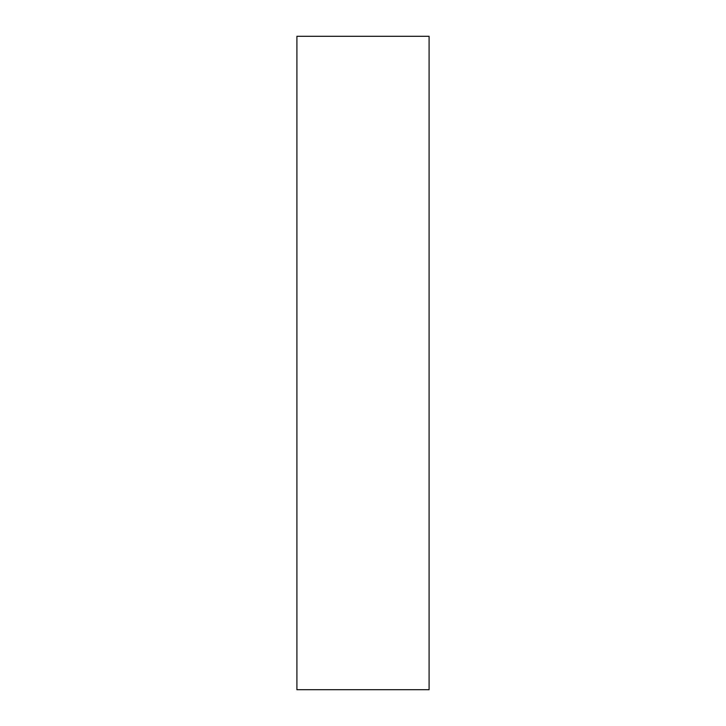 <?xml version="1.0" encoding="UTF-8"?>
<svg xmlns="http://www.w3.org/2000/svg" width="726" height="726" viewBox="0 0 726 726"><rect width="100%" height="100%" fill="white"/><g stroke="black" fill="none" stroke-linecap="round" stroke-linejoin="round"><path stroke-width="1.09" d="M429.093 363L429.093 689.7L296.907 689.7L296.907 36.3L429.093 36.3L429.093 363"/></g></svg>
